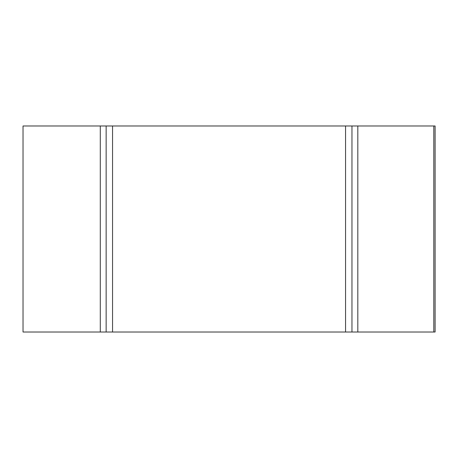 <?xml version="1.0" encoding="UTF-8"?>
<svg xmlns="http://www.w3.org/2000/svg" width="458" height="458" viewBox="0 0 458 458"><rect width="100%" height="100%" fill="white"/><g stroke="black" fill="none" stroke-linecap="round" stroke-linejoin="round"><path stroke-width="0.69" d="M112.553 332.016L23.026 332.016L23.026 125.984L112.553 125.984L112.553 332.016L345.561 332.016L345.561 125.984L435.089 125.984L435.089 332.016L357.824 332.016L357.824 125.984M112.553 125.984L345.561 125.984M351.967 125.984L351.967 332.016L357.824 332.016M351.967 332.016L345.561 332.016M100.291 332.016L100.291 125.984M433.8 332.016L435.1 332.016L435.1 125.984L433.8 125.984L433.8 332.016M23.026 125.984L23.026 332.016M106.147 332.016L106.147 125.984"/></g></svg>
